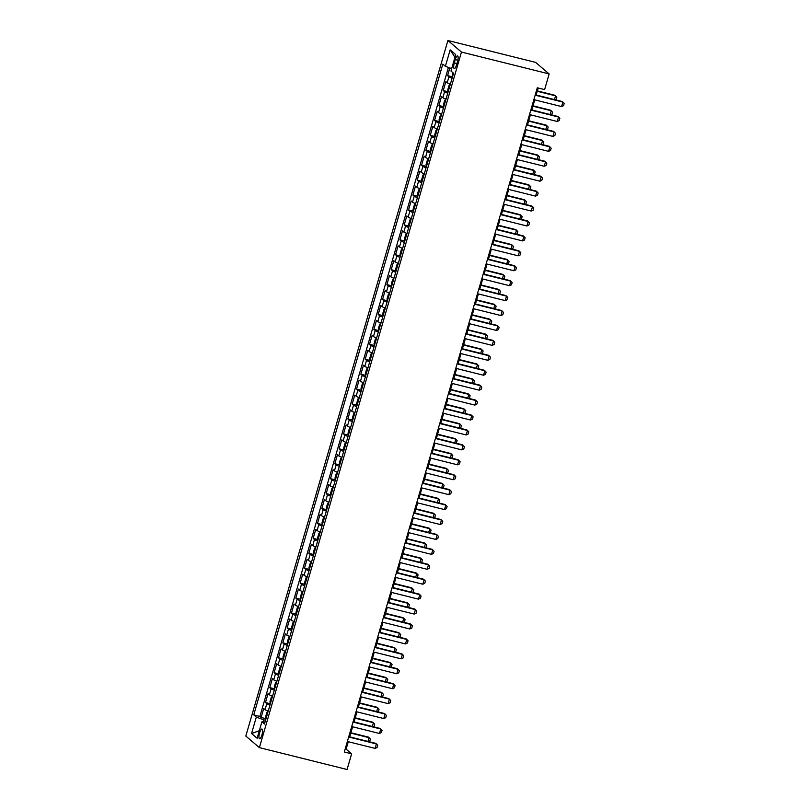 <?xml version="1.0" encoding="UTF-8"?>
<svg xmlns="http://www.w3.org/2000/svg" width="810" height="810" viewBox="0 0 810 810"><rect width="100%" height="100%" fill="white"/><g stroke="black" fill="none" stroke-linecap="round" stroke-linejoin="round"><path stroke-width="1.21" d="M261.944 734.913A5.022 1.397 -76 0 0 261.984 729.04A5.022 1.397 -76 0 0 259.595 732.908A5.022 1.397 -76 0 0 259.554 738.781A5.022 1.397 -76 0 0 261.944 734.913M447.9 40.5L245.815 736.067L259.392 747.63L461.467 52.063L447.9 40.5L535.582 62.37L549.16 73.933L461.467 52.063M449.823 67.939L447.586 75.644L452.365 76.828M450.35 84.21A6.267 0.82 -163.8 0 1 447.191 82.752L445.854 81.607L443.252 90.568L448.031 91.763M446.006 99.134A6.267 0.82 16.2 0 1 442.857 97.676L441.511 96.542L438.909 105.492L443.688 106.687M441.673 114.058A6.267 0.82 16.2 0 1 438.514 112.61L437.177 111.466L434.575 120.417L439.354 121.611M437.339 128.993A6.267 0.82 16.2 0 1 434.18 127.534L432.844 126.39L430.242 135.351L435.021 136.536M432.996 143.917A6.267 0.82 16.2 0 1 429.847 142.459L428.51 141.315L425.908 150.275L430.687 151.47M428.662 158.841A6.267 0.82 16.2 0 1 425.513 157.383L424.167 156.249L421.565 165.2L426.343 166.394M424.329 173.765A6.267 0.82 16.2 0 1 421.17 172.307L419.833 171.173L417.231 180.124L422.01 181.319M419.985 188.7A6.267 0.82 16.2 0 1 416.836 187.242L415.5 186.097L412.897 195.048L417.676 196.243M415.651 203.624A6.267 0.82 16.2 0 1 412.503 202.166L411.156 201.022L408.554 209.982L413.333 211.167M411.318 218.548A6.267 0.82 16.2 0 1 408.159 217.09L406.822 215.946L404.22 224.907L408.999 226.101M406.984 233.472A6.267 0.82 16.2 0 1 403.825 232.014L402.489 230.88L399.887 239.831L404.666 241.026M402.641 248.397A6.267 0.82 16.2 0 1 399.492 246.939L398.145 245.805L395.543 254.755L400.322 255.95M398.307 263.331A6.267 0.82 16.2 0 1 395.148 261.873L393.812 260.729L391.21 269.69L395.989 270.874M393.974 278.255A6.267 0.82 16.2 0 1 390.815 276.797L389.478 275.653L386.876 284.614L391.655 285.798M389.63 293.179A6.267 0.82 16.2 0 1 386.481 291.721L385.145 290.577L382.543 299.538L387.322 300.733M385.297 308.104A6.267 0.82 16.2 0 1 382.148 306.646L380.801 305.512L378.199 314.462L382.978 315.657M380.963 323.028A6.267 0.82 16.2 0 1 377.804 321.58L376.468 320.436L373.866 329.386L378.645 330.581M376.62 337.962A6.267 0.82 16.2 0 1 373.471 336.504L372.134 335.36L369.532 344.321L374.311 345.505M372.286 352.887A6.267 0.82 16.2 0 1 369.137 351.429L367.791 350.284L365.188 359.245L369.967 360.44M367.953 367.811A6.267 0.82 16.2 0 1 364.794 366.353L363.457 365.219L360.855 374.169L365.634 375.364M363.619 382.735A6.267 0.82 16.2 0 1 360.46 381.277L359.124 380.143L356.522 389.094L361.3 390.288M359.275 397.669A6.267 0.82 16.2 0 1 356.127 396.212L354.78 395.067L352.178 404.018L356.957 405.213M354.942 412.594A6.267 0.82 16.2 0 1 351.783 411.136L350.447 409.992L347.844 418.952L352.623 420.137M350.608 427.518A6.267 0.82 16.2 0 1 347.45 426.06L346.113 424.916L343.511 433.876L348.29 435.071M346.265 442.442A6.267 0.82 16.2 0 1 343.116 440.984L341.779 439.85L339.177 448.801L343.956 449.995M341.931 457.367A6.267 0.82 16.2 0 1 338.783 455.908L337.436 454.774L334.834 463.725L339.613 464.92M337.598 472.301A6.267 0.82 16.2 0 1 334.439 470.843L333.102 469.699L330.5 478.659L335.279 479.844M333.254 487.225A6.267 0.82 16.2 0 1 330.105 485.767L328.769 484.623L326.167 493.584L330.946 494.768M328.921 502.149A6.267 0.82 16.2 0 1 325.772 500.691L324.425 499.547L321.823 508.508L326.602 509.703M324.587 517.074A6.267 0.82 16.2 0 1 321.428 515.616L320.092 514.482L317.49 523.432L322.269 524.627M320.254 531.998A6.267 0.82 16.2 0 1 317.095 530.55L315.758 529.406L313.156 538.356L317.935 539.551M315.91 546.932A6.267 0.82 16.2 0 1 312.761 545.474L311.415 544.33L308.823 553.291L313.591 554.475M311.577 561.856A6.267 0.82 16.2 0 1 308.418 560.399L307.081 559.254L304.479 568.215L309.258 569.41M307.243 576.781A6.267 0.82 16.2 0 1 304.084 575.323L302.748 574.189L300.145 583.139L304.925 584.334M302.899 591.705A6.267 0.82 16.2 0 1 299.751 590.247L298.414 589.113L295.812 598.063L300.591 599.258M298.566 606.639A6.267 0.82 16.2 0 1 295.417 605.181L294.07 604.037L291.468 612.988L296.247 614.183M294.233 621.564A6.267 0.82 16.2 0 1 291.074 620.106L289.737 618.962L287.135 627.922L291.914 629.107M289.889 636.488A6.267 0.82 16.2 0 1 286.74 635.03L285.404 633.886L282.801 642.846L287.58 644.041M285.555 651.412A6.267 0.82 16.2 0 1 282.406 649.954L281.06 648.82L278.458 657.771L283.237 658.965M281.222 666.336A6.267 0.82 16.2 0 1 278.063 664.878L276.726 663.744L274.124 672.695L278.903 673.89M276.888 681.271A6.267 0.82 16.2 0 1 273.729 679.813L272.393 678.669L269.791 687.629L274.57 688.814M272.545 696.195A6.267 0.82 16.2 0 1 269.396 694.737L268.049 693.593L265.457 702.553L270.236 703.738M549.16 73.933L544.603 89.606L537.293 87.784L344.321 752.004L351.631 753.826L346.123 749.139L348.28 741.707M455.25 59.606L454.299 62.896A4.86 1.347 -76 0 0 454.258 68.577A4.86 1.347 -76 0 0 456.567 64.83L457.528 61.55A4.86 1.347 -76 0 0 457.559 55.86A4.86 1.347 -76 0 0 455.25 59.606L457.842 60.254M265.052 721.983L261.893 721.831L264.465 724.029L453.539 73.234L450.967 71.047L455.736 54.624L450.158 49.876L445.389 66.299L442.817 64.111L253.753 714.896L256.314 717.083L263.635 719.796L263.017 721.892M261.893 721.831L257.124 738.254L251.545 733.506L256.314 717.083M452.081 78.236A6.267 0.82 -163.8 0 1 448.922 76.778L447.586 75.644M448.436 67.422L259.889 716.435L261.114 717.478L265.893 718.672M268.211 711.119A6.267 0.82 16.2 0 1 265.052 709.661L263.716 708.517L261.114 717.478M269.943 705.145A6.267 0.82 -163.8 0 1 266.794 703.688L265.457 702.553M274.286 690.221A6.267 0.82 -163.8 0 1 271.127 688.763L269.791 687.629M278.62 675.297A6.267 0.82 -163.8 0 1 275.461 673.839L274.124 672.695M282.953 660.373A6.267 0.82 -163.8 0 1 279.804 658.915L278.458 657.771M287.287 645.438A6.267 0.82 -163.8 0 1 284.138 643.99L282.801 642.846M291.63 630.514A6.267 0.82 -163.8 0 1 288.471 629.056L287.135 627.922M295.964 615.59A6.267 0.82 -163.8 0 1 292.815 614.132L291.468 612.988M300.297 600.666A6.267 0.82 -163.8 0 1 297.149 599.208L295.812 598.063M304.641 585.741A6.267 0.82 -163.8 0 1 301.482 584.283L300.145 583.139M308.975 570.807A6.267 0.82 -163.8 0 1 305.815 569.349L304.479 568.215M313.308 555.883A6.267 0.82 -163.8 0 1 310.159 554.425L308.823 553.291M317.652 540.958A6.267 0.82 -163.8 0 1 314.493 539.5L313.156 538.356M321.985 526.034A6.267 0.82 -163.8 0 1 318.826 524.576L317.49 523.432M326.319 511.11A6.267 0.82 -163.8 0 1 323.17 509.652L321.823 508.508M330.652 496.176A6.267 0.82 -163.8 0 1 327.503 494.718L326.167 493.584M334.996 481.251A6.267 0.82 -163.8 0 1 331.837 479.793L330.5 478.659M339.329 466.327A6.267 0.82 -163.8 0 1 336.18 464.869L334.834 463.725M343.663 451.403A6.267 0.82 -163.8 0 1 340.514 449.945L339.177 448.801M348.006 436.468A6.267 0.82 -163.8 0 1 344.847 435.021L343.511 433.876M352.34 421.544A6.267 0.82 -163.8 0 1 349.181 420.086L347.844 418.952M356.673 406.62A6.267 0.82 -163.8 0 1 353.524 405.162L352.178 404.018M361.017 391.696A6.267 0.82 -163.8 0 1 357.858 390.238L356.522 389.094M365.35 376.772A6.267 0.82 -163.8 0 1 362.192 375.313L360.855 374.169M369.684 361.837A6.267 0.82 -163.8 0 1 366.535 360.379L365.188 359.245M374.017 346.913A6.267 0.82 -163.8 0 1 370.869 345.455L369.532 344.321M378.361 331.989A6.267 0.82 -163.8 0 1 375.202 330.531L373.866 329.386M382.695 317.064A6.267 0.82 -163.8 0 1 379.546 315.606L378.199 314.462M387.028 302.14A6.267 0.82 -163.8 0 1 383.879 300.682L382.543 299.538M391.372 287.206A6.267 0.82 -163.8 0 1 388.213 285.748L386.876 284.614M395.705 272.281A6.267 0.82 -163.8 0 1 392.546 270.824L391.21 269.69M400.039 257.357A6.267 0.82 -163.8 0 1 396.89 255.899L395.543 254.755M404.382 242.433A6.267 0.82 -163.8 0 1 401.223 240.975L399.887 239.831M408.716 227.509A6.267 0.82 -163.8 0 1 405.557 226.051L404.22 224.907M413.049 212.574A6.267 0.82 -163.8 0 1 409.9 211.116L408.554 209.982M417.383 197.65A6.267 0.82 -163.8 0 1 414.234 196.192L412.897 195.048M421.726 182.726A6.267 0.82 -163.8 0 1 418.567 181.268L417.231 180.124M426.06 167.802A6.267 0.82 -163.8 0 1 422.911 166.344L421.565 165.2M430.393 152.867A6.267 0.82 -163.8 0 1 427.245 151.409L425.908 150.275M434.737 137.943A6.267 0.82 -163.8 0 1 431.578 136.485L430.242 135.351M439.071 123.019A6.267 0.82 -163.8 0 1 435.912 121.561L434.575 120.417M443.404 108.094A6.267 0.82 -163.8 0 1 440.255 106.636L438.909 105.492M447.748 93.17A6.267 0.82 -163.8 0 1 444.589 91.712L443.252 90.568M351.631 753.826L347.075 769.5L259.392 747.63M349.687 736.857L352.623 726.783M354.031 721.933L356.957 711.858M358.364 707.008L361.29 696.934M362.698 692.084L365.634 682M367.041 677.15L369.967 667.076M371.375 662.226L374.301 652.151M375.708 647.301L378.634 637.227M380.052 632.377L382.978 622.303M384.385 617.453L387.312 607.368M388.719 602.519L391.645 592.444M393.052 587.594L395.989 577.52M397.396 572.67L400.322 562.596M401.73 557.746L404.656 547.661M406.063 542.822L408.989 532.737M410.407 527.887L413.333 517.813M414.74 512.963L417.666 502.888M419.074 498.039L422 487.964M423.417 483.114L426.343 473.03M427.751 468.18L430.677 458.106M432.084 453.256L435.01 443.181M436.418 438.332L439.354 428.257M440.761 423.407L443.688 413.333M445.095 408.483L448.021 398.399M449.428 393.549L452.355 383.474M453.772 378.624L456.698 368.55M458.106 363.7L461.032 353.626M462.439 348.776L465.365 338.691M466.783 333.852L469.709 323.767M471.116 318.917L474.042 308.843M475.45 303.993L478.376 293.919M479.783 289.069L482.719 278.994M484.127 274.144L487.053 264.06M488.46 259.22L491.386 249.136M492.794 244.286L495.72 234.211M497.137 229.362L500.064 219.287M501.471 214.437L504.397 204.363M505.804 199.513L508.731 189.429M510.138 184.579L513.074 174.504M514.482 169.654L517.408 159.58M518.815 154.73L521.741 144.656M523.149 139.806L526.085 129.721M527.492 124.882L530.418 114.797M531.826 109.947L534.752 99.873M536.159 95.023L538.204 88.007M265.548 720.272L263.635 719.796M345.222 748.916L346.123 749.139M451.666 68.617L445.389 66.299M259.889 716.435L253.753 714.896M454.947 57.328L450.158 49.876M251.545 733.506L259.322 730.701M535.147 95.165L562.889 102.09L564.185 103.447L563.537 105.685L561.583 106.566L533.851 99.65M561.583 106.566L562.889 102.09L562.231 101.523L535.258 94.8M452.78 72.586L452.395 77.041A4.151 0.547 16.2 0 0 452.425 77.061M554.465 99.59L555.549 95.843L537.253 91.277M555.366 99.812L556.197 99.438L556.845 97.2L554.89 95.276L537.364 90.902M530.813 110.099L558.556 117.015L559.852 118.371L559.204 120.609L557.25 121.49L529.507 114.574M557.25 121.49L558.556 117.015L557.887 116.448L530.925 109.725M526.48 125.023L554.212 131.939L555.518 133.296L554.86 135.533L552.916 136.414L525.174 129.499M552.916 136.414L554.212 131.939L553.554 131.382L526.581 124.649M522.136 139.948L549.879 146.863L551.175 148.23L550.527 150.468L548.572 151.348L520.84 144.423M548.572 151.348L549.879 146.863L549.221 146.306L522.247 139.573M517.803 154.872L545.545 161.798L546.841 163.154L546.193 165.392L544.239 166.273L516.496 159.357M544.239 166.273L545.545 161.798L544.877 161.231L517.914 154.507M448.062 91.975A4.151 0.547 16.2 0 0 448.082 91.996L447.758 89.859L449.064 85.374L450.198 84.534L448.051 91.915M550.122 114.514L551.215 110.767L532.919 106.201M551.023 114.736L551.863 114.362L552.511 112.124L550.557 110.201L533.021 105.826M443.718 106.9A4.151 0.547 16.2 0 0 443.748 106.92L443.424 104.784L444.72 100.298L445.865 99.458L443.718 106.849M545.788 129.438L546.882 125.692L528.576 121.125M546.689 129.671L547.53 129.286L548.178 127.049L546.213 125.125L528.687 120.761M441.551 114.362A4.151 0.547 16.2 0 0 441.582 114.382L440.387 115.233L439.081 119.708L439.384 121.824A4.151 0.547 16.2 0 0 439.415 121.844M541.455 144.362L542.538 140.616L524.242 136.05M542.356 144.595L543.186 144.21L543.844 141.973L541.88 140.059L524.353 135.685M435.041 136.698L437.187 129.306A4.151 0.547 16.2 0 0 437.238 129.306L436.053 130.157L434.747 134.632L435.051 136.748A4.151 0.547 16.2 0 0 435.071 136.769M537.111 159.297L538.204 155.54L519.909 150.984M538.012 159.519L538.853 159.145L539.5 156.907L537.546 154.983L520.01 150.609M513.469 169.806L541.202 176.722L542.508 178.078L541.849 180.316L539.905 181.197L512.163 174.282M539.905 181.197L541.202 176.722L540.543 176.155L513.57 169.432M430.717 151.683A4.151 0.547 16.2 0 0 430.738 151.693L430.414 149.556L431.71 145.081L432.854 144.241L430.707 151.622M532.778 174.221L533.871 170.475L515.565 165.908M533.679 174.444L534.519 174.069L535.167 171.831L533.203 169.908L515.676 165.534M509.125 184.731L536.868 191.646L538.164 193.003L537.516 195.24L535.572 196.121L507.829 189.206M535.572 196.121L536.868 191.646L536.21 191.079L509.237 184.356M428.541 159.145A4.151 0.547 16.2 0 0 428.571 159.165L427.376 160.005L426.08 164.491L426.374 166.607A4.151 0.547 16.2 0 0 426.404 166.627M528.444 189.145L529.527 185.399L511.231 180.832M529.345 189.368L530.175 188.993L530.833 186.756L528.869 184.832L511.343 180.458M504.792 199.655L532.534 206.57L533.831 207.927L533.183 210.175L531.228 211.045L503.496 204.13M531.228 211.045L532.534 206.57L531.876 206.013L504.903 199.28M422.04 181.531A4.151 0.547 16.2 0 0 422.061 181.551L421.737 179.415L423.043 174.94L424.177 174.089L422.03 181.481M524.1 204.069L525.194 200.323L506.898 195.757M525.012 204.302L525.842 203.917L526.49 201.68L524.536 199.756L506.999 195.392M500.458 214.579L528.191 221.494L529.497 222.861L528.849 225.099L526.895 225.98L499.152 219.054M526.895 225.98L528.191 221.494L527.533 220.938L500.56 214.215M417.707 196.455A4.151 0.547 16.2 0 0 417.727 196.476L417.403 194.339L418.699 189.864L419.843 189.013L417.697 196.405M519.767 219.004L520.86 215.247L502.554 210.691M520.668 219.226L521.508 218.852L522.156 216.604L520.192 214.69L502.666 210.316M496.115 229.503L523.857 236.429L525.153 237.786L524.505 240.023L522.561 240.904L494.819 233.989M522.561 240.904L523.857 236.429L523.199 235.862L496.226 229.139M491.781 244.438L519.524 251.353L520.82 252.71L520.172 254.947L518.218 255.828L490.485 248.913M518.218 255.828L519.524 251.353L518.866 250.786L491.893 244.063M487.448 259.362L515.19 266.277L516.486 267.634L515.838 269.872L513.884 270.753L486.142 263.837M513.884 270.753L515.19 266.277L514.522 265.72L487.559 258.987M483.114 274.286L510.847 281.202L512.153 282.558L511.495 284.806L509.551 285.687L481.808 278.761M509.551 285.687L510.847 281.202L510.189 280.645L483.216 273.912M478.771 289.21L506.513 296.126L507.809 297.493L507.161 299.73L505.207 300.611L477.475 293.696M505.207 300.611L506.513 296.126L505.855 295.569L478.882 288.846M474.437 304.135L502.18 311.06L503.476 312.417L502.828 314.655L500.874 315.535L473.141 308.62M500.874 315.535L502.18 311.06L501.511 310.493L474.549 303.77M470.104 319.069L497.836 325.984L499.142 327.341L498.484 329.579L496.54 330.46L468.798 323.544M496.54 330.46L497.836 325.984L497.178 325.417L470.205 318.695M465.76 333.993L493.503 340.909L494.799 342.266L494.151 344.503L492.207 345.384L464.464 338.469M492.207 345.384L493.503 340.909L492.844 340.352L465.871 333.619M461.427 348.918L489.169 355.833L490.465 357.2L489.817 359.438L487.863 360.318L460.131 353.393M487.863 360.318L489.169 355.833L488.511 355.276L461.538 348.543M457.093 363.842L484.825 370.767L486.132 372.124L485.484 374.362L483.529 375.243L455.787 368.327M483.529 375.243L484.825 370.767L484.167 370.2L457.194 363.477M452.76 378.776L480.492 385.692L481.788 387.048L481.14 389.286L479.196 390.167L451.453 383.251M479.196 390.167L480.492 385.692L479.834 385.125L452.861 378.402M448.416 393.7L476.158 400.616L477.454 401.973L476.806 404.21L474.852 405.091L447.12 398.176M474.852 405.091L476.158 400.616L475.5 400.049L448.527 393.326M413.363 211.329L415.51 203.938A4.151 0.547 16.2 0 0 415.56 203.938L414.366 204.788L413.07 209.263L413.363 211.38A4.151 0.547 16.2 0 0 413.394 211.4M515.433 233.928L516.517 230.172L498.221 225.615M516.334 234.151L517.175 233.776L517.823 231.538L515.859 229.615L498.332 225.241M409.02 226.253L411.166 218.872A4.151 0.547 16.2 0 0 411.227 218.862L410.032 219.712L408.726 224.188L409.03 226.314A4.151 0.547 16.2 0 0 409.06 226.334M511.1 248.852L512.183 245.106L493.887 240.54M512.001 249.075L512.831 248.7L513.479 246.463L511.525 244.539L493.999 240.165M406.863 233.776A4.151 0.547 16.2 0 0 406.883 233.796L405.699 234.637L404.392 239.122L404.696 241.238A4.151 0.547 16.2 0 0 404.716 241.258M506.756 263.776L507.85 260.03L489.554 255.464M507.657 263.999L508.498 263.625L509.146 261.387L507.192 259.463L489.655 255.099M400.353 256.112L402.499 248.721A4.151 0.547 16.2 0 0 402.55 248.721L401.355 249.571L400.059 254.046L400.363 256.162A4.151 0.547 16.2 0 0 400.383 256.183M502.423 278.701L503.516 274.954L485.21 270.388M503.324 278.934L504.164 278.549L504.812 276.311L502.848 274.398L485.322 270.024M396.019 271.087A4.151 0.547 16.2 0 0 396.05 271.107L395.715 268.971L397.022 264.495L398.156 263.645L396.009 271.036M498.089 293.635L499.173 289.879L480.877 285.322M498.99 293.858L499.821 293.483L500.479 291.236L498.514 289.322L480.988 284.948M391.686 286.011A4.151 0.547 16.2 0 0 391.706 286.031L391.382 283.895L392.688 279.42L393.822 278.569L391.675 285.96M493.746 308.559L494.839 304.803L476.543 300.247M494.647 308.782L495.487 308.408L496.135 306.17L494.181 304.246L476.644 299.872M389.549 293.483L388.344 294.344L387.048 298.829L387.352 300.945A4.151 0.547 16.2 0 0 387.372 300.966M489.412 323.484L490.506 319.737L472.2 315.171M490.313 323.706L491.154 323.332L491.802 321.094L489.837 319.17L472.311 314.796M383.008 315.819L385.155 308.428A4.151 0.547 16.2 0 0 385.206 308.428L384.011 309.268L382.715 313.753L383.008 315.87A4.151 0.547 16.2 0 0 383.039 315.89M485.079 338.408L486.162 334.662L467.866 330.095M485.98 338.641L486.81 338.256L487.468 336.018L485.504 334.095L467.977 329.731M380.842 323.332A4.151 0.547 16.2 0 0 380.872 323.352L379.677 324.202L378.371 328.678L378.675 330.794A4.151 0.547 16.2 0 0 378.695 330.814M480.735 353.332L481.828 349.586L463.533 345.019M481.646 353.565L482.476 353.18L483.125 350.943L481.17 349.029L463.634 344.655M374.331 345.667L376.478 338.276A4.151 0.547 16.2 0 0 376.528 338.276L375.334 339.127L374.038 343.602L374.341 345.718A4.151 0.547 16.2 0 0 374.362 345.738M476.401 368.267L477.495 364.51L459.199 359.954M477.303 368.489L478.143 368.115L478.791 365.877L476.827 363.953L459.3 359.579M369.998 360.652A4.151 0.547 16.2 0 0 370.028 360.663L369.704 358.526L371 354.051L372.144 353.211L369.998 360.592M472.068 383.191L473.151 379.444L454.856 374.878M472.969 383.413L473.809 383.039L474.457 380.801L472.493 378.877L454.967 374.503M367.861 368.135A4.151 0.547 16.2 0 1 367.831 368.115L366.667 368.975L365.361 373.461L365.664 375.577A4.151 0.547 16.2 0 0 365.695 375.597M467.734 398.115L468.818 394.369L450.522 389.802M468.636 398.338L469.466 397.963L470.114 395.725L468.16 393.802L450.633 389.428M444.082 408.625L471.825 415.54L473.121 416.897L472.473 419.145L470.519 420.015L442.776 413.1M470.519 420.015L471.825 415.54L471.157 414.983L444.194 408.25M439.749 423.549L467.481 430.464L468.787 431.831L468.129 434.069L466.185 434.95L438.443 428.024M466.185 434.95L467.481 430.464L466.823 429.908L439.85 423.184M435.405 438.473L463.148 445.399L464.444 446.755L463.796 448.993L461.842 449.874L434.109 442.959M461.842 449.874L463.148 445.399L462.49 444.832L435.517 438.109M431.072 453.408L458.814 460.323L460.11 461.68L459.462 463.917L457.508 464.798L429.776 457.883M457.508 464.798L458.814 460.323L458.146 459.756L431.183 453.033M363.528 383.049L362.333 383.91L361.027 388.385L361.331 390.501A4.151 0.547 16.2 0 0 361.351 390.521M463.391 413.039L464.484 409.293L446.188 404.727M464.292 413.272L465.132 412.887L465.78 410.65L463.826 408.726L446.29 404.362M359.164 397.963A4.151 0.547 16.2 0 0 359.184 397.983L357.99 398.834L356.694 403.309L356.997 405.425A4.151 0.547 16.2 0 0 357.018 405.445M459.057 427.974L460.151 424.217L441.845 419.651M459.958 428.196L460.799 427.822L461.447 425.574L459.483 423.66L441.956 419.286M354.82 412.887A4.151 0.547 16.2 0 0 354.851 412.908L353.656 413.758L352.36 418.233L352.654 420.35A4.151 0.547 16.2 0 0 352.684 420.37M454.724 442.898L455.807 439.142L437.511 434.585M455.625 443.121L456.455 442.746L457.113 440.508L455.149 438.585L437.623 434.211M348.31 435.223L350.457 427.842A4.151 0.547 16.2 0 0 350.517 427.832L349.323 428.682L348.017 433.158L348.32 435.284A4.151 0.547 16.2 0 0 348.341 435.304M450.38 457.822L451.474 454.076L433.178 449.509M451.291 458.045L452.122 457.67L452.77 455.433L450.816 453.509L433.279 449.135M426.738 468.332L454.471 475.247L455.777 476.604L455.119 478.842L453.175 479.722L425.432 472.807M453.175 479.722L454.471 475.247L453.813 474.69L426.84 467.957M343.987 450.208A4.151 0.547 16.2 0 0 344.007 450.228L343.683 448.092L344.979 443.607L346.123 442.766L343.977 450.158M446.047 472.746L447.14 469L428.834 464.434M446.948 472.969L447.788 472.594L448.436 470.357L446.472 468.433L428.946 464.069M422.395 483.256L450.137 490.171L451.433 491.528L450.785 493.776L448.841 494.657L421.099 487.731M448.841 494.657L450.137 490.171L449.479 489.615L422.506 482.882M341.81 457.67A4.151 0.547 16.2 0 0 341.84 457.69L340.645 458.541L339.35 463.016L339.643 465.132A4.151 0.547 16.2 0 0 339.673 465.153M441.713 487.671L442.797 483.924L424.501 479.358M442.614 487.903L443.445 487.519L444.103 485.281L442.138 483.367L424.612 478.993M418.061 498.18L445.804 505.096L447.1 506.463L446.452 508.7L444.498 509.581L416.765 502.656M444.498 509.581L445.804 505.096L445.146 504.539L418.173 497.816M337.507 472.605L336.312 473.465L335.006 477.94L335.31 480.057A4.151 0.547 16.2 0 0 335.33 480.077M437.37 502.605L438.463 498.849L420.167 494.292M438.281 502.828L439.111 502.453L439.759 500.205L437.805 498.292L420.268 493.918M413.728 513.105L441.46 520.03L442.766 521.387L442.118 523.624L440.164 524.505L412.422 517.59M440.164 524.505L441.46 520.03L440.802 519.463L413.829 512.74M333.143 487.519A4.151 0.547 16.2 0 0 333.163 487.539L331.978 488.389L330.672 492.865L330.976 494.981A4.151 0.547 16.2 0 0 330.996 495.001M433.036 517.529L434.13 513.773L415.834 509.217M433.937 517.752L434.778 517.377L435.426 515.14L433.471 513.216L415.935 508.842M409.394 528.039L437.127 534.954L438.433 536.311L437.775 538.549L435.831 539.43L408.088 532.514M435.831 539.43L437.127 534.954L436.468 534.387L409.495 527.664M328.809 502.453A4.151 0.547 16.2 0 0 328.83 502.463L327.635 503.314L326.339 507.799L326.632 509.915A4.151 0.547 16.2 0 0 326.663 509.935M428.703 532.453L429.786 528.707L411.49 524.141M429.604 532.676L430.444 532.302L431.092 530.064L429.128 528.14L411.601 523.766M405.051 542.963L432.793 549.879L434.089 551.235L433.441 553.473L431.487 554.354L403.755 547.438M431.487 554.354L432.793 549.879L432.135 549.322L405.162 542.589M322.289 524.789L324.435 517.398A4.151 0.547 16.2 0 0 324.496 517.398L323.301 518.238L321.995 522.723L322.299 524.84A4.151 0.547 16.2 0 0 322.329 524.86M424.369 547.378L425.452 543.631L407.157 539.065M425.27 547.611L426.1 547.226L426.748 544.988L424.794 543.064L407.268 538.701M400.717 557.887L428.46 564.803L429.756 566.17L429.108 568.407L427.153 569.288L399.411 562.363M427.153 569.288L428.46 564.803L427.791 564.246L400.828 557.513M317.966 539.764A4.151 0.547 16.2 0 0 317.986 539.784L317.662 537.648L318.968 533.172L320.102 532.322L317.955 539.713M420.025 562.302L421.119 558.556L402.823 553.989M420.927 562.535L421.767 562.15L422.415 559.913L420.461 557.999L402.924 553.625M396.384 572.812L424.116 579.737L425.422 581.094L424.764 583.332L422.82 584.212L395.077 577.297M422.82 584.212L424.116 579.737L423.458 579.17L396.485 572.447M315.799 547.226A4.151 0.547 16.2 0 0 315.819 547.246L314.624 548.097L313.328 552.572L313.632 554.688A4.151 0.547 16.2 0 0 313.652 554.708M415.692 577.236L416.785 573.48L398.479 568.924M416.593 577.459L417.433 577.085L418.082 574.847L416.117 572.923L398.591 568.549M392.04 587.746L419.783 594.662L421.078 596.018L420.43 598.256L418.476 599.137L390.744 592.221M418.476 599.137L419.783 594.662L419.124 594.094L392.151 587.371M311.485 562.16L310.291 563.021L308.995 567.496L309.288 569.622A4.151 0.547 16.2 0 0 309.319 569.633M411.358 592.161L412.442 588.414L394.146 583.848M412.26 592.383L413.09 592.009L413.748 589.771L411.784 587.847L394.257 583.473M387.707 602.67L415.449 609.586L416.745 610.942L416.097 613.18L414.143 614.061L386.41 607.146M414.143 614.061L415.449 609.586L414.781 609.019L387.818 602.296M304.955 584.547A4.151 0.547 16.2 0 0 304.975 584.567L304.651 582.43L305.957 577.945L307.091 577.105L304.945 584.496M407.015 607.085L408.108 603.339L389.812 598.772M407.926 607.308L408.756 606.933L409.404 604.695L407.45 602.772L389.914 598.398M383.373 617.595L411.105 624.51L412.411 625.867L411.753 628.115L409.809 628.985L382.067 622.07M409.809 628.985L411.105 624.51L410.447 623.953L383.474 617.22M302.818 592.019L301.614 592.879L300.318 597.355L300.621 599.471A4.151 0.547 16.2 0 0 300.642 599.491M402.681 622.009L403.775 618.263L385.469 613.697M403.582 622.242L404.423 621.857L405.071 619.62L403.107 617.696L385.58 613.332M379.029 632.519L406.772 639.434L408.068 640.801L407.42 643.039L405.476 643.92L377.733 636.994M405.476 643.92L406.772 639.434L406.114 638.877L379.141 632.154M296.278 614.344L298.424 606.953A4.151 0.547 16.2 0 0 298.475 606.953L297.28 607.804L295.984 612.279L296.278 614.395A4.151 0.547 16.2 0 0 296.308 614.415M398.348 636.943L399.431 633.187L381.135 628.621M399.249 637.166L400.079 636.792L400.737 634.544L398.773 632.63L381.247 628.256M374.696 647.443L402.438 654.369L403.734 655.725L403.086 657.963L401.132 658.844L373.4 651.928M401.132 658.844L402.438 654.369L401.78 653.802L374.807 647.079M291.944 629.319A4.151 0.547 16.2 0 0 291.964 629.34L291.641 627.203L292.947 622.728L294.081 621.878L291.934 629.269M394.004 651.868L395.098 648.111L376.802 643.555M394.916 652.09L395.746 651.716L396.394 649.478L394.44 647.554L376.903 643.18M370.362 662.378L398.095 669.293L399.401 670.65L398.753 672.887L396.799 673.768L369.056 666.853M396.799 673.768L398.095 669.293L397.437 668.726L370.464 662.003M289.808 636.792L288.613 637.652L287.307 642.128L287.611 644.254A4.151 0.547 16.2 0 0 287.631 644.274M389.671 666.792L390.764 663.046L372.468 658.479M390.572 667.015L391.412 666.64L392.06 664.403L390.106 662.479L372.57 658.105M366.029 677.302L393.761 684.217L395.067 685.574L394.409 687.812L392.465 688.692L364.723 681.777M392.465 688.692L393.761 684.217L393.103 683.65L366.13 676.927M285.464 651.716L284.269 652.576L282.974 657.062L283.267 659.178A4.151 0.547 16.2 0 0 283.298 659.198M385.337 681.716L386.421 677.97L368.125 673.404M386.238 681.939L387.079 681.564L387.727 679.327L385.762 677.403L368.236 673.029M361.685 692.226L389.428 699.141L390.724 700.498L390.076 702.746L388.122 703.627L360.389 696.701M388.122 703.627L389.428 699.141L388.77 698.585L361.797 691.851M278.934 674.102A4.151 0.547 16.2 0 0 278.964 674.122L278.63 671.986L279.936 667.511L281.07 666.66L278.923 674.052M381.004 696.64L382.087 692.894L363.791 688.328M381.905 696.873L382.735 696.489L383.383 694.251L381.429 692.327L363.903 687.963M357.352 707.15L385.094 714.066L386.39 715.433L385.742 717.67L383.788 718.551L356.046 711.625M383.788 718.551L385.094 714.066L384.426 713.509L357.463 706.786M276.797 681.574L275.602 682.435L274.296 686.91L274.6 689.026A4.151 0.547 16.2 0 0 274.62 689.047M376.66 711.575L377.754 707.818L359.458 703.262M377.561 711.798L378.402 711.423L379.05 709.175L377.095 707.262L359.559 702.888M353.018 722.074L380.751 729L382.057 730.357L381.399 732.594L379.455 733.475L351.712 726.56M379.455 733.475L380.751 729L380.092 728.433L353.119 721.71M270.257 703.9L272.403 696.509A4.151 0.547 16.2 0 0 272.454 696.509L271.259 697.359L269.963 701.835L270.267 703.951A4.151 0.547 16.2 0 0 270.287 703.971M372.327 726.499L373.42 722.743L355.114 718.187M373.228 726.722L374.068 726.347L374.716 724.11L372.752 722.186L355.225 717.812M348.675 737.009L376.417 743.924L377.713 745.281L377.065 747.519L375.121 748.399L347.379 741.484M375.121 748.399L376.417 743.924L375.759 743.357L348.786 736.634M268.09 711.423A4.151 0.547 16.2 0 0 268.12 711.433L266.925 712.284L265.629 716.769L265.923 718.885A4.151 0.547 16.2 0 0 265.953 718.905M367.993 741.423L369.076 737.677L350.781 733.111M368.894 741.646L369.725 741.271L370.383 739.034L368.418 737.11L350.892 732.736M447.191 82.752L448.922 76.778M265.052 709.661L266.794 703.688M269.396 694.737L271.127 688.763M273.729 679.813L275.461 673.839M278.063 664.878L279.804 658.915M282.406 649.954L284.138 643.99M286.74 635.03L288.471 629.056M291.074 620.106L292.815 614.132M295.417 605.181L297.149 599.208M299.751 590.247L301.482 584.283M304.084 575.323L305.815 569.349M308.418 560.399L310.159 554.425M312.761 545.474L314.493 539.5M317.095 530.55L318.826 524.576M321.428 515.616L323.17 509.652M325.772 500.691L327.503 494.718M330.105 485.767L331.837 479.793M334.439 470.843L336.18 464.869M338.783 455.908L340.514 449.945M343.116 440.984L344.847 435.021M347.45 426.06L349.181 420.086M351.783 411.136L353.524 405.162M356.127 396.212L357.858 390.238M360.46 381.277L362.192 375.313M364.794 366.353L366.535 360.379M369.137 351.429L370.869 345.455M373.471 336.504L375.202 330.531M377.804 321.58L379.546 315.606M382.148 306.646L383.879 300.682M386.481 291.721L388.213 285.748M390.815 276.797L392.546 270.824M395.148 261.873L396.89 255.899M399.492 246.939L401.223 240.975M403.825 232.014L405.557 226.051M408.159 217.09L409.9 211.116M412.503 202.166L414.234 196.192M416.836 187.242L418.567 181.268M421.17 172.307L422.911 166.344M425.513 157.383L427.245 151.409M429.847 142.459L431.578 136.485M434.18 127.534L435.912 121.561M438.514 112.61L440.255 106.636M442.857 97.676L444.589 91.712M456.941 63.555L454.299 62.896M453.489 73.194L452.385 76.99M441.521 114.382L439.374 121.773M428.51 159.165L426.364 166.556M406.833 233.796L404.686 241.188M389.488 293.503L387.342 300.885M380.811 323.352L378.665 330.743M367.801 368.135L365.654 375.526M363.467 383.059L361.321 390.45M359.134 397.983L356.987 405.375M354.79 412.908L352.644 420.299M341.79 457.69L339.643 465.082M337.446 472.615L335.3 480.006M333.113 487.539L330.966 494.93M328.779 502.473L326.632 509.854M315.768 547.246L313.622 554.637M311.425 562.18L309.278 569.562M302.758 592.029L300.611 599.42M289.747 636.812L287.601 644.193M285.414 651.736L283.267 659.127M276.736 681.585L274.59 688.976M268.059 711.443L265.913 718.824"/></g></svg>
